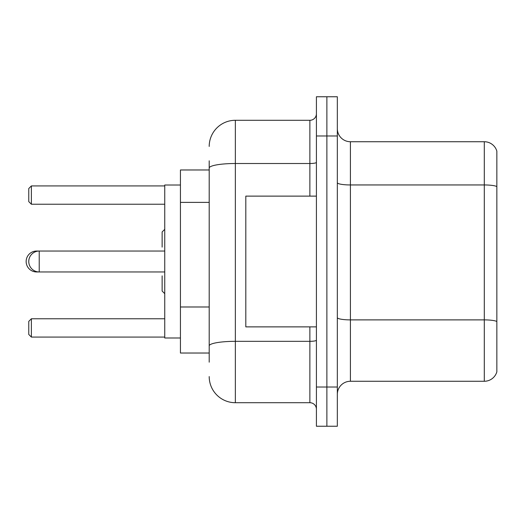 <?xml version="1.0" encoding="UTF-8"?>
<svg xmlns="http://www.w3.org/2000/svg" width="523" height="523" viewBox="0 0 523 523"><rect width="100%" height="100%" fill="white"/><g stroke="black" fill="none" stroke-linecap="round" stroke-linejoin="round"><path stroke-width="0.78" d="M209.2 193.235L209.2 160.823L209.2 169.975L180.435 169.975L180.435 353.025L209.2 353.025M209.2 362.178L209.2 160.823M316.415 387.02L316.415 426.245L326.875 426.245L326.875 387.02L326.875 426.245L337.335 426.245L337.335 387.02L326.875 387.02L326.875 135.98L326.875 387.02L316.415 387.02L316.415 135.98L326.875 135.98L326.875 96.755L326.875 135.98L337.335 135.98L337.335 387.02M337.335 135.98L337.335 96.755L316.415 96.755L316.415 135.98M209.2 146.44A26.15 26.15 0 0 1 235.35 120.29L235.35 402.71L309.877 402.71L309.877 326.875M235.35 120.29L309.877 120.29A6.538 6.538 0 0 0 316.415 113.753M209.2 350.41L209.2 316.14M316.415 409.248A6.538 6.538 0 0 0 309.877 402.71M235.35 402.71A26.15 26.15 0 0 1 209.2 376.56M337.335 394.342A13.075 13.075 0 0 1 350.41 381.267L484.298 381.267L484.298 141.733L350.41 141.733A13.075 13.075 0 0 1 337.335 128.658A13.075 13.075 0 0 0 350.41 141.733L350.41 381.267M496.85 151.147A13.075 13.075 0 0 0 484.298 141.733A13.075 13.075 0 0 1 496.85 151.147L496.85 371.853A13.075 13.075 0 0 1 484.298 381.267M164.745 229.336L162.13 231.951L162.13 247.118M164.745 293.665L162.13 291.05L162.13 275.883M36.61 251.373L36.61 251.04A10.46 10.46 0 0 0 26.15 261.5A10.46 10.46 0 0 0 36.61 271.96L36.61 271.627M316.415 196.125L245.81 196.125L245.81 326.875L316.415 326.875M180.435 185.011L164.745 185.011L164.745 337.989L180.435 337.989M31.38 337.074L28.765 334.459L28.765 321.384L31.38 318.769L31.38 337.074L164.745 337.074M31.38 318.769L164.745 318.769M31.38 204.232L28.765 201.617L28.765 188.542L31.38 185.927L31.38 204.232L164.745 204.232M31.38 185.927L164.745 185.927M164.745 251.04L39.225 251.04A10.46 10.46 0 0 0 28.765 261.5A10.46 10.46 0 0 0 39.225 271.96L39.225 251.04L36.61 251.04M209.2 202.388L180.435 202.388M209.2 306.988L180.435 306.988M316.415 340.192A6.538 1.138 0 0 1 309.877 341.329L235.35 341.329A26.15 4.544 180 0 0 209.2 345.866M209.2 168.046A26.15 4.544 180 0 1 235.35 163.509L309.877 163.509L309.877 120.29M309.877 196.125L309.877 163.509A6.538 1.138 0 0 0 316.415 162.372M496.85 186.587A13.075 2.269 180 0 0 484.298 184.952L350.41 184.952A13.075 2.269 0 0 1 337.335 182.684M496.85 321.521A13.075 2.269 180 0 0 484.298 319.886L350.41 319.886A13.075 2.269 -0 0 1 337.335 317.618M164.745 271.96L36.61 271.96"/></g></svg>
